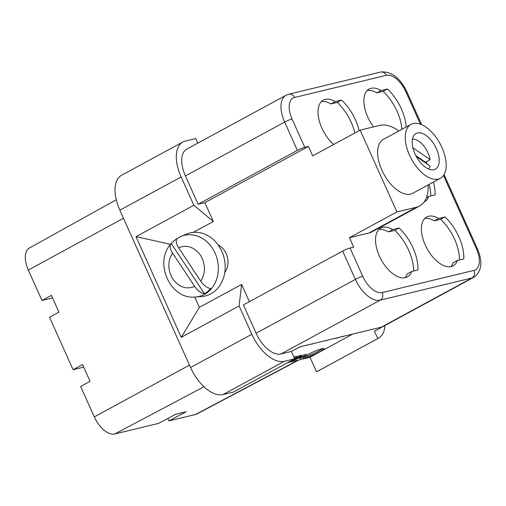 <?xml version="1.0" encoding="UTF-8"?>
<svg xmlns="http://www.w3.org/2000/svg" width="506" height="506" viewBox="0 0 506 506"><rect width="100%" height="100%" fill="white"/><g stroke="black" fill="none" stroke-linecap="round" stroke-linejoin="round"><path stroke-width="0.76" d="M416.362 156.613L430.056 166A17.368 9.209 -118.5 0 1 428.639 169.036M412.915 147.803L430.087 159.573A17.368 9.209 61.5 0 0 412.46 139.213M430.087 159.573L425.129 162.622M415.85 155.646L425.344 162.154M335.231 101.598L330.918 103.939L337.287 102.402L341.601 100.061L335.231 101.598A27.792 14.731 61.5 0 0 323.296 100.106A27.792 14.731 61.5 0 0 318.97 119.606A27.792 14.731 61.5 0 0 333.72 144.457M426.413 197.694L428.696 196.461L435.065 194.924A35.901 19.032 61.5 0 0 433.421 182.052M424.104 202.027A27.792 14.731 61.5 0 0 424.407 201.869A27.792 14.731 61.5 0 0 428.696 196.461M430.777 195.961A35.901 19.032 61.5 0 0 429.101 184.393M426.463 161.54A20.265 10.74 -118.5 0 1 426.9 163.836M417.469 132.964A20.265 10.74 61.5 0 0 416.052 133.508A20.265 10.74 61.5 0 0 416.274 156.443A20.265 10.74 61.5 0 0 435.375 169.13A20.265 10.74 61.5 0 0 435.811 147.455A20.265 10.74 61.5 0 0 417.469 132.964M441.915 147.41A30.689 16.268 -118.5 0 1 446.134 166.74A30.689 16.268 -118.5 0 1 440.346 178.295A30.689 16.268 -118.5 0 1 409.512 155.228A30.689 16.268 -118.5 0 1 411.081 124.343A30.689 16.268 -118.5 0 1 441.915 147.41M321.323 101.617A27.792 14.731 -118.5 0 1 330.918 103.939M359.19 130.643A35.901 19.032 61.5 0 0 341.601 100.061M337.287 102.402A35.901 19.032 -118.5 0 1 354.877 132.983M438.594 218.484L434.281 220.825L440.65 219.288L444.964 216.947L438.594 218.484A27.792 14.731 61.5 0 0 426.659 216.992A27.792 14.731 61.5 0 0 426.956 248.446A27.792 14.731 61.5 0 0 453.161 265.846A27.792 14.731 61.5 0 0 457.449 260.438L463.819 258.901A35.901 19.032 61.5 0 0 444.964 216.947M457.449 260.438L453.129 262.778A27.792 14.731 -118.5 0 1 450.821 266.675M424.686 218.503A27.792 14.731 -118.5 0 1 434.281 220.825M440.65 219.288A35.901 19.032 -118.5 0 1 459.524 259.932M392.738 229.553L388.418 231.893L394.794 230.356L399.107 228.016L392.738 229.553A27.792 14.731 61.5 0 0 380.797 228.061A27.792 14.731 61.5 0 0 381.1 259.515A27.792 14.731 61.5 0 0 407.305 276.915A27.792 14.731 61.5 0 0 411.593 271.507L417.962 269.97A35.901 19.032 61.5 0 0 399.107 228.016M411.593 271.507L407.273 273.847A27.792 14.731 -118.5 0 1 404.958 277.743M378.83 229.572A27.792 14.731 -118.5 0 1 388.418 231.893M394.794 230.356A35.901 19.032 -118.5 0 1 413.668 271.007M381.088 90.53L376.774 92.87L383.143 91.333L387.457 88.993L381.088 90.53A27.792 14.731 61.5 0 0 369.152 89.037A27.792 14.731 61.5 0 0 373.561 126.886M367.179 90.549A27.792 14.731 -118.5 0 1 376.774 92.87M406.236 126.974A35.901 19.032 61.5 0 0 387.457 88.993M383.143 91.333A35.901 19.032 -118.5 0 1 401.916 129.315M374.706 331.057A26.635 14.117 -118.5 0 1 374.592 331.12L473.85 277.282A26.635 14.117 -118.5 0 1 471.99 277.99L380.272 300.128A26.635 14.117 -118.5 0 1 355.37 279.401L342.644 251.084L329.697 258.104L243.386 304.928L256.112 333.245A26.635 14.117 61.5 0 0 281.013 353.972L291.412 351.461L300.039 346.781L381.36 327.154A26.635 14.117 61.5 0 0 383.105 326.503L374.472 331.183L377.792 338.577L316.516 371.815L309.988 357.293L352.043 334.479M428.165 184.899A45.16 23.94 -118.5 0 1 419.632 205.999A45.16 23.94 -118.5 0 1 416.476 207.207L396.913 211.925L360.145 130.124L312.676 155.873L308.432 146.436L204.86 202.621L198.137 204.241L297.395 150.396L284.663 122.079L185.411 175.924A26.635 14.117 -118.5 0 1 186.771 149.118L286.029 95.273A26.635 14.117 -118.5 0 0 284.663 122.079A5.787 0.683 155.8 0 1 292.038 119.005A20.847 11.05 -118.5 0 1 294.562 97.468L386.274 75.331A5.787 4.864 -103.6 0 0 380.601 72.042L288.888 94.179A5.787 4.864 76.4 0 1 294.562 97.468M198.137 204.241L185.411 175.924M308.432 146.436L304.764 147.322A5.787 0.683 155.8 0 0 297.395 150.396M360.145 130.124L379.715 125.399A45.16 23.94 -118.5 0 1 398.905 130.953M342.644 251.084A5.787 0.683 -24.2 0 1 350.013 248.003L353.681 247.118L349.444 237.681L369.007 232.956A45.16 23.94 61.5 0 0 372.157 231.748L419.632 205.999M349.444 237.681L396.913 211.925M194.702 297.054L199.332 307.37L241.628 284.423L249.376 301.677M170.541 244.322L136.025 236.644L193.855 205.278L213.342 221.495L204.86 202.621M213.342 221.495L193.26 232.393M224.784 272.462A17.368 14.585 -103.6 0 0 218.143 244.942M411.081 124.343L383.466 139.327A30.689 16.268 61.5 0 0 383.795 174.058A30.689 16.268 61.5 0 0 412.725 193.273L440.346 178.295M287.49 362.72L309.988 357.293M319.609 351.853A11.581 1.373 -24.2 0 1 308.888 356.711A11.581 1.373 -24.2 0 1 302.93 358.071A11.581 1.373 -24.2 0 1 312.929 352.075A11.581 1.373 -24.2 0 1 324.055 348.577A11.581 1.373 -24.2 0 1 319.609 351.853M296.706 356.673L301.108 355.142M301.443 355.876L305.934 354.289L306.402 355.338L300.279 357.698L301.614 357.938L301.336 357.325M293.866 356.926L296.516 356.243L296.984 357.293L294.675 358.735M377.792 338.577A34.743 18.418 61.5 0 0 378.456 338.248A34.743 18.418 61.5 0 0 384.984 325.484M316.516 371.815A34.743 18.418 61.5 0 0 317.173 371.493L378.456 338.248M197.789 143.141L195.727 138.555L185.329 141.066A34.743 18.418 61.5 0 0 182.906 141.99L121.623 175.234A34.743 18.418 61.5 0 0 119.846 210.199L190.553 367.52A34.743 18.418 61.5 0 0 223.032 394.553L233.43 392.049L294.707 358.805L291.412 351.461M241.628 284.423L239.104 305.959L181.274 337.331L199.332 307.37M181.274 337.331L136.025 236.644M239.104 305.959L251.83 334.276A34.743 18.418 61.5 0 0 284.315 361.316L294.707 358.805M182.906 141.99A34.743 18.418 61.5 0 0 181.129 176.955L193.855 205.278M83.692 367.147L73.092 369.709L49.525 317.268L58.962 312.132L51.422 295.352L41.985 300.488L28.317 270.071A21.916 11.619 -118.5 0 1 29.386 248.041L116.254 199.756M298.964 359.949L196.986 413.921A21.916 11.619 -118.5 0 1 195.512 414.477L168.953 420.884L186.195 411.732L175.86 414.224L158.517 423.408L114.799 433.958A21.916 11.619 -118.5 0 1 94.306 416.9L80.637 386.489L90.074 381.353L82.529 364.573L73.092 369.709M52.58 297.926L41.985 300.488M168.953 420.884L167.865 418.456M303.67 357.109A11.581 1.373 155.8 0 0 319.141 350.803A11.581 1.373 155.8 0 0 322.847 348.489M301.083 355.098L301.557 356.148C302.651 356.287 289.843 362.675 291.665 360.829C293.531 359.374 301.412 355.503 301.557 356.148L301.102 355.117M291.367 360.62L291.551 361.018L291.532 360.531M298.648 357.211L292.866 360.335L294.606 359.918L300.267 356.85L298.648 357.211L300.4 356.667M292.727 360.519L294.606 359.918L294.384 359.418M301.614 357.938L300.558 358.507L298.856 357.951M298.951 358.166L299.837 357.4M299.938 357.628L306.402 355.338M302.272 346.243L298.97 347.363M299.931 346.838L301.247 346.49M318.736 342.265L315.719 342.998M316.648 342.771L317.812 342.492M306.864 345.136L303.84 345.864M304.776 345.636L305.94 345.358M344.991 335.933L342.758 336.471M342.885 336.743L343.606 336.262M335.965 338.109L334.093 338.565M334.213 338.83L335.212 338.293M313.644 343.498L311.772 343.947M311.892 344.219L312.891 343.682M327.894 340.057L325.668 340.595M325.788 340.867L326.515 340.393M338.52 337.489L336.648 337.945M340.968 336.901L339.393 337.281M339.513 337.553L340.057 337.123M336.775 338.217L337.768 337.673M308.59 344.719L306.503 345.294M306.611 345.541L307.99 344.864M323.486 341.12L320.469 341.854M321.399 341.626L322.562 341.348M353.555 333.865L350.215 334.668M351.196 334.434L352.537 334.112M294.34 357.976L296.984 357.293M294.606 358.571L295.782 357.793L294.403 358.128M215.158 290.83A32.422 27.223 76.4 0 1 201.609 296.541L195.506 297.003A31.435 26.394 -103.6 0 0 208.636 291.469A31.435 26.394 76.4 0 0 214.399 251.71A31.435 26.394 76.4 0 0 180.895 236.454L186.537 234.082A32.422 27.223 76.4 0 1 221.097 249.819A32.422 27.223 76.4 0 1 215.158 290.83M200.768 281.184C203.81 285.485 207.093 287.939 210.622 288.559L207.776 291.469L204.55 293.815C201.021 293.195 197.732 290.735 194.696 286.44L172.527 253.025C169.814 248.655 169.377 245.505 171.23 243.588L174.077 240.679L177.302 238.332C175.455 240.249 175.886 243.399 178.599 247.769L200.768 281.184C205.79 272.905 205.683 264.233 200.446 255.163C194.222 246.953 186.942 244.487 178.599 247.769M170.807 244.006L171.23 243.588L204.55 293.815M443.477 175.468L476.469 248.87A20.847 11.05 -118.5 0 1 473.945 270.406A5.787 4.864 -103.6 0 1 471.99 277.99L381.36 327.154M473.945 270.406L382.232 292.544A5.787 4.864 76.4 0 1 380.272 300.128L281.013 353.972M304.764 147.322L292.038 119.005M416.476 207.207L369.007 232.956M382.232 292.544A20.847 11.05 -118.5 0 1 362.739 276.32A5.787 0.683 -24.2 0 0 355.37 279.401L256.112 333.245M362.739 276.32L350.013 248.003M476.469 248.87A5.787 0.683 -24.2 0 1 477.436 248.838C482.945 262.019 481.75 271.501 473.85 277.282M421.618 124.634L406.729 91.516A5.787 0.683 155.8 0 0 405.768 91.548L420.423 124.16M386.274 75.331A20.847 11.05 -118.5 0 1 405.768 91.548M181.129 176.955L119.846 210.199M190.553 367.52L251.83 334.276M284.315 361.316L223.032 394.553M189.465 365.104L94.306 416.9M28.317 270.071L123.477 218.269M298.142 360.152L195.512 414.477M203.981 386.755L114.799 433.958M172.527 253.025C167.505 261.305 167.606 269.983 172.843 279.046C179.073 287.256 186.353 289.723 194.696 286.44M288.888 94.179L286.029 95.273M444.053 174.564L477.436 248.838M406.729 91.516C399.873 77.582 391.163 71.087 380.601 72.042M195.506 297.003C170.452 300.083 153.672 262.747 170.743 244.075M175.095 239.844L180.895 236.454"/></g></svg>
